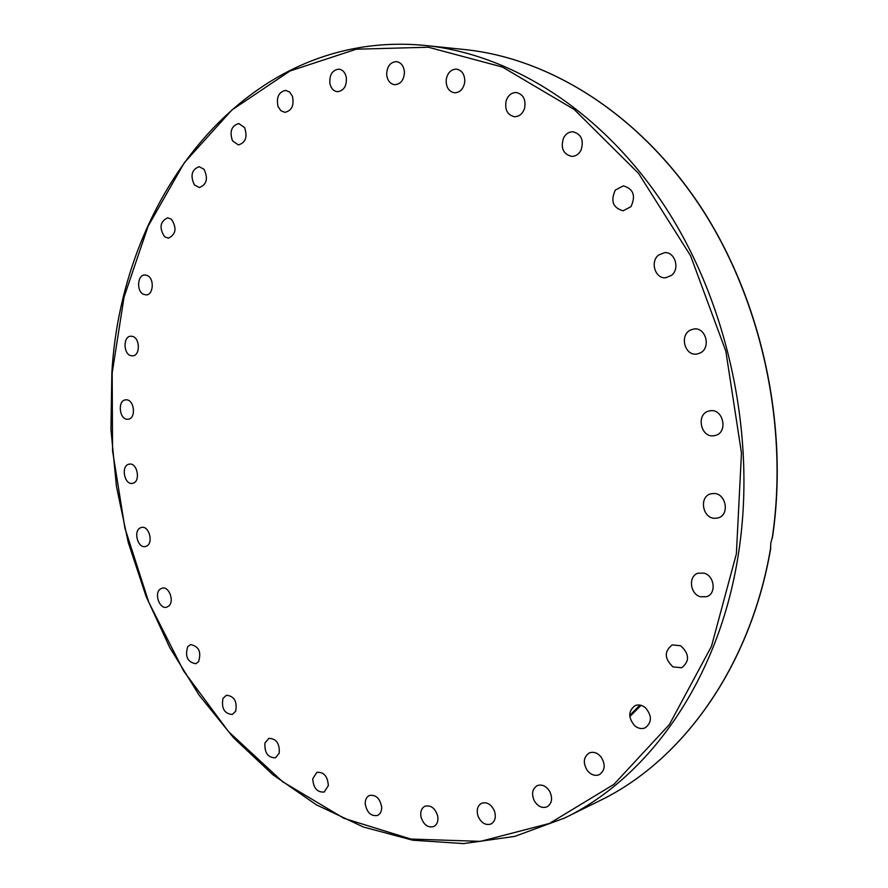 <?xml version="1.0" encoding="UTF-8"?>
<svg xmlns="http://www.w3.org/2000/svg" width="888" height="888" viewBox="0 0 888 888"><rect width="100%" height="100%" fill="white"/><g stroke="black" fill="none" stroke-linecap="round" stroke-linejoin="round"><path stroke-width="1.33" d="M770.529 548.618L770.795 543.245L772.427 536.796M629.803 716.594L641.081 705.327M446.198 79.765C447.497 72.849 450.926 69.297 456.51 69.109C462.226 70.396 464.968 74.747 464.735 82.184C463.436 89.022 460.051 92.563 454.567 92.807C448.773 91.597 445.987 87.246 446.198 79.765M386.657 74.281C387.057 66.3 390.343 62.071 396.492 61.594C401.154 62.471 403.796 65.956 404.429 72.039C404.018 79.964 400.777 84.194 394.694 84.726C389.976 83.894 387.301 80.408 386.657 74.281M506.093 100.988C508.025 95.371 511.433 92.541 516.328 92.507C523.287 94.295 526.04 99.545 524.586 108.292C522.666 113.819 519.302 116.628 514.518 116.717C507.47 115.029 504.662 109.779 506.093 100.988M563.491 138.04C565.734 133.866 568.897 131.768 572.993 131.768C581.407 134.132 584.082 140.271 581.018 150.194C578.798 154.268 575.702 156.344 571.717 156.41C563.203 154.157 560.461 148.03 563.491 138.04M615.34 190.043L623.398 185.847C633.477 188.889 635.997 195.826 630.946 206.682L623.132 210.8C612.931 207.914 610.334 200.999 615.34 190.043M658.619 255.034L664.524 252.658C674.958 251.504 680.241 268.953 671.406 275.447L665.767 277.744C655.255 279.087 649.783 261.66 658.619 255.034M690.664 329.959L693.85 329.015C706.015 326.862 711.388 348.374 699.855 353.135L696.98 354.012C684.748 356.399 679.12 334.898 690.664 329.959M709.49 410.922L709.579 410.911C723.365 407.559 728.759 433.166 714.762 435.564L714.551 435.608C700.654 438.916 695.393 413.22 709.49 410.922M713.974 493.495C726.306 493.451 729.892 515.173 718.015 517.948L714.674 518.315C702.253 518.204 698.923 496.392 710.933 493.817L713.974 493.495M704.051 573.149C714.574 575.724 716.583 593.772 706.682 596.692L700.454 596.769C689.887 594.061 688.067 575.968 698.09 573.193L704.051 573.149M680.641 645.731C689.41 653.812 689.787 661.149 681.773 667.743L673.104 666.944C664.346 658.752 664.046 651.404 672.205 644.91L680.641 645.731M645.509 707.792C652.114 715.839 652.003 722.521 645.188 727.849C641.613 729.259 638.084 728.537 634.609 725.674C628.016 717.548 628.182 710.855 635.131 705.616C638.627 704.284 642.091 705.005 645.509 707.792M600.998 756.865C605.694 764.501 605.15 770.429 599.367 774.647C595.115 776.267 591.153 774.969 587.468 770.751C582.772 763.058 583.361 757.12 589.255 752.957C593.439 751.415 597.346 752.724 600.998 756.865M549.75 791.463C552.847 798.423 551.948 803.54 547.052 806.826C542.18 808.513 537.95 806.57 534.387 801.009C531.29 794.005 532.234 788.888 537.207 785.636C542.024 784.026 546.198 785.969 549.75 791.463M494.472 811.088C496.259 817.182 495.104 821.489 490.986 824.009C485.525 825.607 481.218 822.998 478.055 816.205C476.257 810.067 477.444 805.749 481.629 803.252C487.035 801.731 491.319 804.339 494.472 811.088M437.695 816.005C438.483 821.145 437.162 824.663 433.721 826.573C427.716 827.927 423.454 824.675 420.945 816.816C420.146 811.632 421.489 808.091 424.986 806.204C430.946 804.917 435.187 808.18 437.695 816.005M381.674 807.092C381.74 811.266 380.353 814.052 377.5 815.462C370.984 816.449 366.888 812.587 365.223 803.873C365.157 799.655 366.578 796.858 369.464 795.459C375.957 794.516 380.02 798.401 381.674 807.092M328.338 785.636L324.22 792.029C317.205 792.529 313.375 788.1 312.731 778.765L316.916 772.327C323.887 771.872 327.694 776.312 328.338 785.636M279.243 753.157L275.402 757.819C267.932 757.708 264.435 752.802 264.913 743.078L268.831 738.361C276.268 738.516 279.742 743.456 279.243 753.157M235.653 711.299L232.268 714.485C224.375 713.675 221.267 708.335 222.966 698.468L226.418 695.237C234.288 696.103 237.374 701.453 235.653 711.299M198.535 661.738L195.771 663.725C187.468 662.104 184.804 656.41 187.768 646.63L190.609 644.599C198.901 646.286 201.543 651.992 198.535 661.738M168.642 606.115L166.622 607.192C159.685 609.423 153.99 593.894 160.029 589.221L162.138 588.122C169.064 585.936 174.714 601.52 168.642 606.115M146.564 546.098L145.388 546.52C137.873 548.595 133.1 531.113 140.282 527.872L141.547 527.428C149.051 525.407 153.768 542.957 146.564 546.098M132.723 483.272L132.467 483.327C124.309 485.203 120.69 465.689 128.915 464.202L129.26 464.135C137.429 462.326 140.959 481.895 132.723 483.272M127.439 419.258C119.236 419.513 117.405 400.355 125.585 399.844L126.229 399.811C134.421 399.456 136.341 418.648 128.183 419.214L127.439 419.258M130.936 355.688C123.21 354.035 123.01 336.363 130.725 336.208L132.412 336.363C140.138 337.928 140.404 355.644 132.712 355.844L130.936 355.688M143.312 294.239C136.264 290.942 137.462 274.803 144.777 274.936L147.508 275.58C154.579 278.821 153.424 294.994 146.154 294.905L143.312 294.239M164.546 236.708C159.019 227.872 160.051 221.567 167.666 217.793L171.462 219.247C177.012 228.038 176.002 234.354 168.431 238.184L164.546 236.708M194.405 184.915C190.099 175.669 191.686 169.597 199.167 166.678L204.007 169.264C208.336 178.488 206.771 184.582 199.334 187.546L194.405 184.915M232.478 140.837C229.404 131.446 231.513 125.685 238.794 123.543L244.611 127.606C247.685 136.974 245.61 142.746 238.384 144.933L232.478 140.837M278.022 106.427C276.179 97.203 278.765 91.853 285.758 90.376L289.688 92.097L292.452 96.27C294.283 105.472 291.73 110.822 284.793 112.343L280.808 110.645L278.022 106.427M329.925 83.65C329.259 74.892 332.245 70.052 338.872 69.142C342.635 69.708 345.11 72.383 346.276 77.167C346.931 85.892 343.978 90.731 337.429 91.697C333.611 91.164 331.113 88.478 329.925 83.65M629.714 715.428L639.993 705.083M425.896 45.532C249.484 27.905 121.922 193.773 111.866 372.782L110.945 429.57L116.45 486.435L128.227 542.39L146.12 596.481L169.863 647.763L199.19 695.249L233.722 737.939L272.982 774.813L316.417 804.839L363.281 826.972L412.72 840.203L463.614 843.6L514.707 836.407L564.524 818.07C649.095 777.4 719.213 679.142 738.428 553.946C756.576 438.184 729.181 306.882 666.999 209.712C604.484 112.632 512.798 54.501 425.896 45.532L464.835 49.562C550.105 58.386 639.604 114.197 700.81 207.226C761.682 300.377 788.999 426.296 772.183 538.394M736.385 553.801L711.477 646.309L669.374 724.564L613.908 784.359L549.461 823.442L480.452 841.369L410.833 839.038L343.967 818.336L282.528 781.673L228.571 731.657L183.616 670.984L148.784 602.264L124.897 528.038L112.554 450.782L112.177 372.971L124.031 297.18L148.163 226.118L184.349 162.659L232.001 109.901L289.932 71.029L356.299 49.206L428.36 47.23L502.497 67.077L574.236 109.502L638.583 173.415L690.553 255.7L725.829 351.149L741.469 453.013L736.385 553.801M770.706 547.63C750.593 667.11 682.106 761.005 599.633 800.754L564.524 818.07M772.46 537.506C789.055 425.507 761.638 299.889 700.787 206.948C639.593 114.141 550.149 58.397 464.835 49.562M770.729 548.262C750.471 667.365 682.073 761.016 599.633 800.754"/></g></svg>
